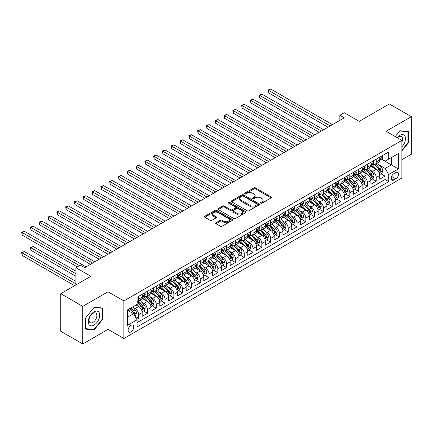 <?xml version="1.0" encoding="UTF-8"?>
<svg xmlns="http://www.w3.org/2000/svg" width="433" height="433" viewBox="0 0 433 433"><rect width="100%" height="100%" fill="white"/><g stroke="black" fill="none" stroke-linecap="round" stroke-linejoin="round"><path stroke-width="0.65" d="M260.801 203.207A0.855 0.493 0 0 0 262.008 203.207L271.182 197.908A1.223 0.704 0 0 0 271.54 197.41A1.223 0.704 0 0 0 271.182 196.912L255.638 187.938A1.223 0.704 0 0 0 253.911 187.938L244.737 193.237A0.855 0.493 0 0 0 244.488 193.583A0.855 0.493 0 0 0 244.737 193.935A0.855 0.493 0 0 0 245.944 193.935L247.135 193.248A3.908 2.257 0 0 1 252.661 193.248L253.954 193.995A3.908 2.257 0 0 1 255.102 195.592A3.908 2.257 0 0 1 253.954 197.188L252.769 197.87A0.855 0.493 0 0 0 252.52 198.222A0.855 0.493 0 0 0 252.769 198.568A0.855 0.493 0 0 0 253.976 198.568L255.167 197.886A3.908 2.257 0 0 1 260.693 197.886L261.987 198.633A3.908 2.257 0 0 1 263.134 200.23A3.908 2.257 0 0 1 261.987 201.821L260.801 202.509A0.855 0.493 0 0 0 260.547 202.855A0.855 0.493 0 0 0 260.801 203.207L260.801 202.509M130.918 331.905A3.984 2.3 120 0 0 133.521 328.393A3.984 2.3 120 0 0 132.909 325.205A3.984 2.3 120 0 0 130.918 325.4A3.984 2.3 120 0 0 128.32 328.912A3.984 2.3 120 0 0 128.926 332.1A3.984 2.3 120 0 0 130.918 331.905M216.002 222.741A1.223 0.704 0 0 0 215.645 223.239A1.223 0.704 0 0 0 216.002 223.737L220.365 226.253A1.223 0.704 0 0 0 222.091 226.253L232.283 220.37A1.223 0.704 0 0 0 232.64 219.872A1.223 0.704 0 0 0 232.283 219.374L216.738 210.4A1.223 0.704 0 0 0 215.012 210.4L204.82 216.284A1.223 0.704 0 0 0 204.463 216.781A1.223 0.704 0 0 0 204.82 217.279L210.086 220.321A1.223 0.704 0 0 0 211.813 220.321L216.175 217.804A1.223 0.704 0 0 0 216.532 217.301A1.223 0.704 0 0 0 216.175 216.803L213.561 215.298A3.269 1.884 0 0 1 212.608 213.962A3.269 1.884 0 0 1 214.622 212.219A3.269 1.884 0 0 1 218.183 212.63L228.418 218.535A3.269 1.884 0 0 1 229.371 219.872A3.269 1.884 0 0 1 227.357 221.615A3.269 1.884 0 0 1 223.796 221.203L222.091 220.218A1.223 0.704 0 0 0 220.365 220.218L216.002 222.741L216.002 223.737M401.894 159.712L411.35 154.251L411.35 116.666L389.354 103.963L359.222 121.364L344.267 112.726L339.867 115.27L344.267 117.808L84.733 267.648L80.332 265.11L75.932 267.648L75.932 284.919M82.752 306.38L82.752 343.97L108.044 329.361L108.044 291.777L82.752 306.38L60.755 293.682L90.887 276.286L75.932 267.648M108.044 291.777L123.881 300.919L401.894 140.411L401.894 178.001L123.881 338.509L123.881 300.919M411.35 116.666L386.057 131.269L401.894 140.411M247.221 210.747A1.223 0.704 0 0 0 248.948 210.747L259.14 204.863A1.223 0.704 0 0 0 259.497 204.365A1.223 0.704 0 0 0 259.14 203.867L243.595 194.893A1.223 0.704 0 0 0 241.868 194.893L231.677 200.777A1.223 0.704 0 0 0 231.319 201.275A1.223 0.704 0 0 0 231.677 201.773L247.221 210.747M229.041 203.391A0.855 0.493 0 0 1 229.907 203.51L245.695 212.625L235.52 218.503A1.223 0.704 0 0 1 233.793 218.503L218.248 209.523L218.248 208.527A1.223 0.704 0 0 0 217.891 209.025A1.223 0.704 0 0 0 218.248 209.523M218.248 208.527L222.611 206.011A1.223 0.704 0 0 1 224.337 206.011L230.637 209.653A1.223 0.704 0 0 0 232.369 209.653L235.26 207.981A1.223 0.704 0 0 0 235.617 207.483A1.223 0.704 0 0 0 235.26 206.985L228.694 203.196A0.855 0.493 0 0 1 228.445 202.844A0.855 0.493 0 0 1 228.976 202.39A0.855 0.493 0 0 1 229.907 202.498L245.711 211.618A1.223 0.704 0 0 1 246.068 212.116A1.223 0.704 0 0 1 245.711 212.619L245.711 211.618M82.752 343.97L60.755 331.267L60.755 293.682M136.833 319.397L138.663 318.342L135.009 316.236M132.931 307.262L135.145 308.54A4.979 2.874 60 0 1 138.663 314.634L142.181 312.604L142.181 316.312L147.458 313.265L143.458 310.954M141.732 302.185L143.94 303.457A4.979 2.874 60 0 1 147.458 309.552L150.976 307.522L150.976 311.23L156.259 308.182L152.254 305.871M150.527 297.103L152.735 298.38A4.979 2.874 60 0 1 156.259 304.475L159.777 302.445L159.777 306.153L165.054 303.105L161.049 300.794M159.328 292.026L161.536 293.298A4.979 2.874 60 0 1 165.054 299.398L168.572 297.363L168.572 301.07L173.855 298.023L169.85 295.712M168.123 286.944L170.331 288.221A4.979 2.874 60 0 1 173.855 294.316L177.373 292.286L177.373 295.993L182.65 292.946L178.645 290.635M176.924 281.867L179.132 283.144A4.979 2.874 60 0 1 182.65 289.239L186.168 287.203L186.168 290.911L191.446 287.864L187.446 285.553M185.719 276.784L187.927 278.062A4.979 2.874 60 0 1 191.446 284.156L194.969 282.127L194.969 285.834L200.246 282.787L196.241 280.476M194.52 271.707L196.728 272.985A4.979 2.874 60 0 1 200.246 279.079L203.764 277.044L203.764 280.752L209.042 277.705L205.042 275.393M203.315 266.631L205.523 267.903A4.979 2.874 60 0 1 209.042 273.997L212.565 271.967L212.565 275.675L217.842 272.628L213.837 270.316M212.116 261.548L214.324 262.826A4.979 2.874 60 0 1 217.842 268.92L221.36 266.885L221.36 270.598L226.638 267.545L222.638 265.234M220.911 256.471L223.119 257.743A4.979 2.874 60 0 1 226.638 263.838L230.161 261.808L230.161 265.516L235.438 262.468L231.433 260.157M229.712 251.389L231.92 252.666A4.979 2.874 60 0 1 235.438 258.761L238.956 256.731L238.956 260.439L244.234 257.391L240.234 255.08M238.507 246.312L240.716 247.584A4.979 2.874 60 0 1 244.234 253.678L247.752 251.649L247.752 255.356L253.034 252.309L249.029 249.998M247.303 241.23L249.516 242.507A4.979 2.874 60 0 1 253.034 248.602L256.553 246.572L256.553 250.279L261.83 247.232L257.83 244.921M256.103 236.153L258.312 237.425A4.979 2.874 60 0 1 261.83 243.525L265.348 241.49L265.348 245.197L270.63 242.15L266.625 239.839M264.899 231.07L267.107 232.348A4.979 2.874 60 0 1 270.63 238.442L274.149 236.413L274.149 240.12L279.426 237.073L275.426 234.762M273.699 225.994L275.908 227.271A4.979 2.874 60 0 1 279.426 233.365L282.944 231.33L282.944 235.038L288.226 231.991L284.221 229.679M282.495 220.911L284.703 222.189A4.979 2.874 60 0 1 288.226 228.283L291.745 226.253L291.745 229.961L297.022 226.914L293.017 224.603M291.295 215.834L293.504 217.112A4.979 2.874 60 0 1 297.022 223.206L300.54 221.171L300.54 224.879L305.822 221.831L301.817 219.52M300.091 210.757L302.299 212.029A4.979 2.874 60 0 1 305.822 218.124L309.341 216.094L309.341 219.802L314.618 216.754L310.613 214.443M308.891 205.675L311.1 206.952A4.979 2.874 60 0 1 314.618 213.047L318.136 211.012L318.136 214.725L323.413 211.672L319.413 209.361M317.687 200.598L319.895 201.87A4.979 2.874 60 0 1 323.413 207.964L326.937 205.935L326.937 209.642L332.214 206.595L328.209 204.284M326.487 195.516L328.696 196.793A4.979 2.874 60 0 1 332.214 202.888L335.732 200.858L335.732 204.565L341.009 201.518L337.009 199.207M335.283 190.439L337.491 191.711A4.979 2.874 60 0 1 341.009 197.811L344.533 195.776L344.533 199.483L349.81 196.436L345.805 194.125M344.083 185.356L346.292 186.634A4.979 2.874 60 0 1 349.81 192.728L353.328 190.699L353.328 194.406L358.605 191.359L354.605 189.048M352.879 180.28L355.087 181.551A4.979 2.874 60 0 1 358.605 187.651L362.129 185.616L362.129 189.324L367.406 186.277L363.401 183.965M361.674 175.197L363.888 176.475A4.979 2.874 60 0 1 367.406 182.569L370.924 180.539L370.924 184.247L376.201 181.2L376.201 177.492A4.979 2.874 -120 0 0 372.683 171.398L370.475 170.12M372.201 178.889L376.201 181.2M142.181 312.604A4.979 2.874 -120 0 0 138.663 306.504L136.022 304.984M150.976 307.522A4.979 2.874 -120 0 0 147.458 301.428L142.019 298.288M159.777 302.445A4.979 2.874 -120 0 0 156.259 296.345L150.814 293.206M168.572 297.363A4.979 2.874 -120 0 0 165.054 291.268L159.615 288.129M177.373 292.286A4.979 2.874 -120 0 0 173.855 286.191L168.41 283.047M186.168 287.203A4.979 2.874 -120 0 0 182.65 281.109L177.211 277.97M194.969 282.127A4.979 2.874 -120 0 0 191.446 276.032L186.006 272.887M203.764 277.044A4.979 2.874 -120 0 0 200.246 270.95L194.807 267.81M212.565 271.967A4.979 2.874 -120 0 0 209.042 265.873L203.602 262.728M221.36 266.885A4.979 2.874 -120 0 0 217.842 260.79L212.403 257.651M230.161 261.808A4.979 2.874 -120 0 0 226.638 255.714L221.198 252.569M238.956 256.731A4.979 2.874 -120 0 0 235.438 250.631L229.999 247.492M247.752 251.649A4.979 2.874 -120 0 0 244.234 245.554L238.794 242.415M256.553 246.572A4.979 2.874 -120 0 0 253.034 240.477L247.595 237.333M265.348 241.49A4.979 2.874 -120 0 0 261.83 235.395L256.39 232.256M274.149 236.413A4.979 2.874 -120 0 0 270.63 230.318L265.185 227.173M282.944 231.33A4.979 2.874 -120 0 0 279.426 225.236L273.986 222.097M291.745 226.253A4.979 2.874 -120 0 0 288.226 220.159L282.781 217.014M300.54 221.171A4.979 2.874 -120 0 0 297.022 215.077L291.582 211.937M309.341 216.094A4.979 2.874 -120 0 0 305.822 210L300.378 206.855M318.136 211.012A4.979 2.874 -120 0 0 314.618 204.917L309.178 201.778M326.937 205.935A4.979 2.874 -120 0 0 323.413 199.84L317.974 196.701M335.732 200.858A4.979 2.874 -120 0 0 332.214 194.758L326.774 191.619M344.533 195.776A4.979 2.874 -120 0 0 341.009 189.681L335.57 186.542M353.328 190.699A4.979 2.874 -120 0 0 349.81 184.604L344.37 181.459M362.129 185.616A4.979 2.874 -120 0 0 358.605 179.522L353.166 176.383M370.924 180.539A4.979 2.874 -120 0 0 367.406 174.445L361.966 171.3M395.822 172.561L393.884 173.682A3.859 2.225 120 0 0 391.367 177.081A3.859 2.225 120 0 0 391.957 180.171A3.859 2.225 120 0 0 393.884 179.982L395.822 178.861A3.859 2.225 120 0 0 398.344 175.462A3.859 2.225 120 0 0 397.748 172.372A3.859 2.225 120 0 0 395.822 172.561M127.399 317.275L133.559 313.719L137.077 319.814L137.077 326.926L388.693 181.654L388.693 174.542L385.175 168.448L379.27 165.038M137.077 319.814L127.399 325.4L127.399 309.963L137.077 304.372L137.077 297.26L388.693 151.994L388.693 159.1L398.371 153.515L398.371 168.957L388.693 174.542M143.891 296.118L143.94 296.145A4.979 2.874 60 0 0 146.43 296.389L149.948 294.359A4.979 2.874 -120 0 0 150.976 292.08L150.976 289.239M152.692 291.041L152.735 291.063A4.979 2.874 60 0 0 155.225 291.312L158.743 289.282A4.979 2.874 -120 0 0 159.777 287.003L159.777 284.156M161.487 285.959L161.536 285.986A4.979 2.874 60 0 0 164.026 286.235L167.544 284.2A4.979 2.874 -120 0 0 168.572 281.921L168.572 279.079M170.288 280.882L170.331 280.909A4.979 2.874 60 0 0 172.821 281.152L176.339 279.123A4.979 2.874 -120 0 0 177.373 276.844L177.373 273.997M179.083 275.799L179.132 275.826A4.979 2.874 60 0 0 181.622 276.075L185.14 274.04A4.979 2.874 -120 0 0 186.168 271.762L186.168 268.92M187.884 270.722L187.927 270.749A4.979 2.874 60 0 0 190.417 270.993L193.935 268.963A4.979 2.874 -120 0 0 194.969 266.685L194.969 263.838M196.679 265.64L196.728 265.667A4.979 2.874 60 0 0 199.218 265.916L202.736 263.881A4.979 2.874 -120 0 0 203.764 261.602L203.764 258.761M205.48 260.563L205.523 260.59A4.979 2.874 60 0 0 208.013 260.834L211.531 258.804A4.979 2.874 -120 0 0 212.565 256.525L212.565 253.678M214.275 255.481L214.324 255.508A4.979 2.874 60 0 0 216.809 255.757L220.332 253.722A4.979 2.874 -120 0 0 221.36 251.449L221.36 248.602M223.076 250.404L223.119 250.431A4.979 2.874 60 0 0 225.609 250.675L229.127 248.645A4.979 2.874 -120 0 0 230.161 246.366L230.161 243.525M231.871 245.322L231.92 245.349A4.979 2.874 60 0 0 234.405 245.598L237.928 243.568A4.979 2.874 -120 0 0 238.956 241.289L238.956 238.442M240.672 240.245L240.716 240.272A4.979 2.874 60 0 0 243.205 240.515L246.723 238.486A4.979 2.874 -120 0 0 247.752 236.207L247.752 233.365M249.468 235.168L249.516 235.189A4.979 2.874 60 0 0 252.001 235.438L255.519 233.409A4.979 2.874 -120 0 0 256.553 231.13L256.553 228.283M258.268 230.085L258.312 230.112A4.979 2.874 60 0 0 260.801 230.361L264.319 228.326A4.979 2.874 -120 0 0 265.348 226.048L265.348 223.206M267.064 225.008L267.107 225.036A4.979 2.874 60 0 0 269.597 225.279L273.115 223.249A4.979 2.874 -120 0 0 274.149 220.971L274.149 218.124M275.859 219.926L275.908 219.953A4.979 2.874 60 0 0 278.397 220.202L281.915 218.167A4.979 2.874 -120 0 0 282.944 215.888L282.944 213.047M284.66 214.849L284.703 214.876A4.979 2.874 60 0 0 287.193 215.12L290.711 213.09A4.979 2.874 -120 0 0 291.745 210.811L291.745 207.964M293.455 209.767L293.504 209.794A4.979 2.874 60 0 0 295.993 210.043L299.512 208.008A4.979 2.874 -120 0 0 300.54 205.729L300.54 202.888M302.256 204.69L302.299 204.717A4.979 2.874 60 0 0 304.789 204.961L308.307 202.931A4.979 2.874 -120 0 0 309.341 200.652L309.341 197.805M311.051 199.608L311.1 199.635A4.979 2.874 60 0 0 313.589 199.884L317.108 197.849A4.979 2.874 -120 0 0 318.136 195.575L318.136 192.728M319.852 194.531L319.895 194.558A4.979 2.874 60 0 0 322.385 194.801L325.903 192.772A4.979 2.874 -120 0 0 326.937 190.493L326.937 187.651M328.647 189.448L328.696 189.475A4.979 2.874 60 0 0 331.18 189.724L334.704 187.695A4.979 2.874 -120 0 0 335.732 185.416L335.732 182.569M337.448 184.371L337.491 184.398A4.979 2.874 60 0 0 339.981 184.642L343.499 182.612A4.979 2.874 -120 0 0 344.533 180.334L344.533 177.492M346.243 179.294L346.292 179.316A4.979 2.874 60 0 0 348.776 179.565L352.3 177.535A4.979 2.874 -120 0 0 353.328 175.257L353.328 172.41M355.044 174.212L355.087 174.239A4.979 2.874 60 0 0 357.577 174.488L361.095 172.453A4.979 2.874 -120 0 0 362.129 170.174L362.129 167.333M363.839 169.135L363.888 169.162A4.979 2.874 60 0 0 366.372 169.406L369.896 167.376A4.979 2.874 -120 0 0 370.924 165.097L370.924 162.251M137.077 322.661L385.002 179.522L385.002 176.117L379.719 179.165L379.719 175.457A4.979 2.874 -120 0 0 376.201 169.363L370.762 166.223M372.64 164.053L372.683 164.08A4.979 2.874 -120 0 0 375.173 164.329A4.979 2.874 -120 0 0 376.201 162.05L376.201 159.203M375.173 164.329L378.691 162.294A4.979 2.874 -120 0 0 379.719 160.015L379.719 157.174M138.663 296.345L138.663 299.192A4.979 2.874 60 0 1 137.629 301.471A4.979 2.874 60 0 1 137.077 301.671M137.629 301.471L141.147 299.441A4.979 2.874 -120 0 0 142.181 297.162L142.181 294.316M147.458 291.268L147.458 294.115A4.979 2.874 60 0 1 146.43 296.389M156.259 286.191L156.259 289.033A4.979 2.874 60 0 1 155.225 291.312M165.054 281.109L165.054 283.956A4.979 2.874 60 0 1 164.026 286.235M173.855 276.032L173.855 278.874A4.979 2.874 60 0 1 172.821 281.152M182.65 270.95L182.65 273.797A4.979 2.874 60 0 1 181.622 276.075M191.446 265.873L191.446 268.714A4.979 2.874 60 0 1 190.417 270.993M200.246 260.79L200.246 263.637A4.979 2.874 60 0 1 199.218 265.916M209.042 255.714L209.042 258.555A4.979 2.874 60 0 1 208.013 260.834M217.842 250.631L217.842 253.478A4.979 2.874 60 0 1 216.809 255.757M226.638 245.554L226.638 248.396A4.979 2.874 60 0 1 225.609 250.675M235.438 240.472L235.438 243.319A4.979 2.874 60 0 1 234.405 245.598M244.234 235.395L244.234 238.242A4.979 2.874 60 0 1 243.205 240.515M253.034 230.318L253.034 233.16A4.979 2.874 60 0 1 252.001 235.438M261.83 225.236L261.83 228.083A4.979 2.874 60 0 1 260.801 230.361M270.63 220.159L270.63 223A4.979 2.874 60 0 1 269.597 225.279M279.426 215.077L279.426 217.923A4.979 2.874 60 0 1 278.397 220.202M288.226 210L288.226 212.841A4.979 2.874 60 0 1 287.193 215.12M297.022 204.917L297.022 207.764A4.979 2.874 60 0 1 295.993 210.043M305.822 199.84L305.822 202.682A4.979 2.874 60 0 1 304.789 204.961M314.618 194.758L314.618 197.605A4.979 2.874 60 0 1 313.589 199.884M323.413 189.681L323.413 192.523A4.979 2.874 60 0 1 322.385 194.801M332.214 184.599L332.214 187.446A4.979 2.874 60 0 1 331.18 189.724M341.009 179.522L341.009 182.369A4.979 2.874 60 0 1 339.981 184.642M349.81 174.445L349.81 177.286A4.979 2.874 60 0 1 348.776 179.565M358.605 169.363L358.605 172.21A4.979 2.874 60 0 1 357.577 174.488M367.406 164.286L367.406 167.127A4.979 2.874 60 0 1 366.372 169.406M367.406 182.569L367.406 186.277M358.605 187.651L358.605 191.359M349.81 192.728L349.81 196.436M341.009 197.811L341.009 201.518M332.214 202.888L332.214 206.595M323.413 207.964L323.413 211.672M314.618 213.047L314.618 216.754M305.822 218.124L305.822 221.831M297.022 223.206L297.022 226.914M288.226 228.283L288.226 231.991M279.426 233.365L279.426 237.073M270.63 238.442L270.63 242.15M261.83 243.525L261.83 247.232M253.034 248.602L253.034 252.309M244.234 253.678L244.234 257.391M235.438 258.761L235.438 262.468M226.638 263.838L226.638 267.545M217.842 268.92L217.842 272.628M209.042 273.997L209.042 277.705M200.246 279.079L200.246 282.787M191.446 284.156L191.446 287.864M182.65 289.239L182.65 292.946M173.855 294.316L173.855 298.023M165.054 299.398L165.054 303.105M156.259 304.475L156.259 308.182M147.458 309.552L147.458 313.265M138.663 314.634L138.663 318.342M133.559 313.719L127.399 310.163M385.175 168.448L391.335 164.892L391.335 157.58L398.371 153.515M381.262 159.079L398.371 168.957M381.435 158.976L385.175 161.136L388.693 159.1M108.044 329.361L123.881 338.509M339.867 115.27L339.867 120.347M380.997 173.806L385.002 176.117M385.002 179.522L388.693 181.654M401.894 150.917L408.4 142.82L408.4 131.502L399.913 130.744L395.232 136.563M85.696 329.134L94.188 329.892L102.681 319.327L102.681 308.009L94.188 307.251L85.696 317.811L85.696 329.134M407.962 142.565L408.4 142.82M102.237 319.072L102.681 319.327M93.29 329.372L94.188 329.892M261.142 203.326L261.987 202.839A3.908 2.257 0 0 0 263.134 201.242L263.134 200.23M255.102 195.592L255.102 196.609A3.908 2.257 0 0 1 253.954 198.2L253.11 198.693M271.166 197.919L255.638 188.956A1.223 0.704 0 0 0 253.911 188.956L245.078 194.054M259.123 204.874L243.595 195.911A1.223 0.704 0 0 0 241.868 195.911L231.693 201.783L231.677 200.777M256.98 204.717A0.855 0.493 0 0 0 257.229 204.365A0.855 0.493 0 0 0 256.98 204.019L243.335 196.138A0.855 0.493 0 0 0 242.123 196.138L240.872 196.863A3.908 2.257 0 0 0 239.73 198.46A3.908 2.257 0 0 0 240.872 200.051L250.198 205.437A3.908 2.257 0 0 0 255.724 205.437L256.98 204.717L256.98 205.729A0.855 0.493 0 0 0 257.229 205.383L257.229 204.365M239.73 198.46L239.73 199.472A3.908 2.257 0 0 0 240.872 201.069L240.872 200.051M256.98 205.729L255.724 206.454A3.908 2.257 0 0 1 250.198 206.454L240.872 201.069M218.264 209.534L222.611 207.028L222.611 206.011M235.617 207.483L235.617 208.495A1.223 0.704 0 0 1 235.26 208.998L232.369 210.665A1.223 0.704 0 0 1 230.637 210.665L224.337 207.028A1.223 0.704 0 0 0 222.611 207.028M237.181 213.426A3.269 1.884 0 0 0 240.743 213.837A3.269 1.884 0 0 0 242.756 212.094A3.269 1.884 0 0 0 241.803 210.757L238.193 208.679A1.223 0.704 0 0 0 236.467 208.679L233.576 210.346A1.223 0.704 0 0 0 233.219 210.849A1.223 0.704 0 0 0 233.576 211.347L237.181 213.426L237.181 214.443A3.269 1.884 0 0 0 240.743 214.855A3.269 1.884 0 0 0 242.756 213.112L242.756 212.094M233.219 210.849L233.219 211.861A1.223 0.704 0 0 0 233.576 212.359L233.576 211.347M237.181 214.443L233.576 212.359M229.371 219.872L229.371 220.89A3.269 1.884 0 0 1 227.357 222.632A3.269 1.884 0 0 1 223.796 222.221L222.091 221.236A1.223 0.704 0 0 0 220.365 221.236L216.018 223.747M212.608 213.962L212.608 214.979A3.269 1.884 0 0 0 213.561 216.311L213.561 215.298M216.159 217.81L213.561 216.311M232.283 219.374L232.283 220.37L216.738 211.412A1.223 0.704 0 0 0 215.012 211.412L204.836 217.29M379.649 174.586L381.922 173.276L382.799 170.732A3.296 1.905 -120 0 0 381.516 167.641L377.495 162.987M376.694 169.687L372.099 164.367M374.08 168.134L371.411 165.049A7.902 4.563 -120 0 0 371.168 164.773M268.471 113.159L310.396 137.364L250.88 103L250.88 100.461L253.078 99.189L314.791 134.825M374.724 164.508L378.788 169.211A3.296 1.905 60 0 1 379.963 171.484C380.461 172.15 380.813 171.944 381.018 170.873A3.296 1.905 -120 0 0 379.844 168.605L375.828 163.95M374.962 164.432L379.33 169.487A1.678 0.969 60 0 1 379.757 170.142L381.018 170.873M379.963 171.484L380.206 171.874M382.052 155.826L382.799 157.119A3.296 1.905 60 0 1 382.117 158.581L380.445 159.544A3.296 1.905 -120 0 0 381.018 158.787L380.953 158.494M330.19 125.933L268.471 90.302L270.674 89.03L332.387 124.666M379.833 159.701L379.844 159.701A3.296 1.905 -120 0 0 380.445 159.544M380.596 158.543L381.018 158.787C380.813 158.289 380.461 158.494 379.963 159.398A3.296 1.905 60 0 1 379.719 159.864M327.992 127.205L268.471 92.841L268.471 90.302L267.989 90.021L270.674 89.03M268.471 92.841L267.989 90.021M401.894 146.83A8.086 4.671 120 0 0 405.348 137.45A8.086 4.671 120 0 0 399.735 135.356A8.086 4.671 120 0 0 397.088 137.634M401.894 142.121A5.537 3.199 120 0 0 401.461 136.563A5.537 3.199 120 0 0 398.696 136.839A5.537 3.199 120 0 0 397.413 137.824M395.248 136.574L399.735 130.993L407.962 131.729L407.962 142.695L401.894 150.246M407.415 131.41L407.962 131.729M98.962 318.91A8.086 4.671 120 0 0 96.873 311.1A8.086 4.671 120 0 0 89.057 318.028A8.086 4.671 120 0 0 91.152 325.838A8.086 4.671 120 0 0 98.962 318.91M96.359 318.168A5.537 3.199 120 0 0 95.742 313.07A5.537 3.199 120 0 0 89.582 317.562A5.537 3.199 120 0 0 90.205 322.661A5.537 3.199 120 0 0 96.359 318.168M85.788 328.701L85.788 317.735L94.01 307.5L102.237 308.236L102.237 319.202L94.01 329.437L85.696 328.652M101.695 307.923L102.237 308.236M370.848 179.668L373.122 178.353L374.004 175.814A3.296 1.905 -120 0 0 372.721 172.718L368.7 168.064M367.893 174.764L363.298 169.444M365.279 173.216L362.61 170.126A7.902 4.563 -120 0 0 362.367 169.855M259.676 118.241L301.595 142.441L242.079 108.082L242.079 105.538L244.277 104.272L305.996 139.902M365.928 169.584L369.993 174.293A3.296 1.905 60 0 1 371.168 176.567C371.66 177.227 372.012 177.027 372.223 175.955A3.296 1.905 -120 0 0 371.049 173.682L367.027 169.027M366.166 169.509L370.534 174.569A1.678 0.969 60 0 1 370.957 175.224L372.223 175.955M371.168 176.567L371.406 176.956M362.053 184.745L364.326 183.435L365.203 180.891A3.296 1.905 -120 0 0 363.92 177.795L359.899 173.146M359.098 179.841L354.503 174.526M356.483 178.293L353.815 175.208A7.902 4.563 -120 0 0 353.572 174.932M250.88 123.318L292.8 147.523L233.284 113.159L233.284 110.621L235.482 109.349L297.2 144.985M357.128 174.667L361.192 179.37A3.296 1.905 60 0 1 362.367 181.644C362.865 182.304 363.217 182.104 363.422 181.032A3.296 1.905 -120 0 0 362.248 178.764L358.232 174.109M357.366 174.586L361.734 179.646A1.678 0.969 60 0 1 362.161 180.301L363.422 181.032M362.367 181.644L362.61 182.033M353.252 189.827L355.525 188.512L356.408 185.974A3.296 1.905 -120 0 0 355.125 182.878L351.103 178.223M350.297 184.923L345.702 179.603M347.683 183.376L345.02 180.285A7.902 4.563 -120 0 0 344.771 180.014M242.079 128.401L283.999 152.6L224.483 118.241L224.483 115.698L226.681 114.431L288.4 150.062M348.332 179.744L352.397 184.453A3.296 1.905 60 0 1 353.572 186.72C354.07 187.386 354.421 187.18 354.627 186.114A3.296 1.905 -120 0 0 353.452 183.841L349.431 179.186M348.57 179.668L352.938 184.723A1.678 0.969 60 0 1 353.36 185.384L354.627 186.114M353.572 186.72L353.81 187.116M344.457 194.904L346.73 193.594L347.607 191.05A3.296 1.905 -120 0 0 346.324 187.954L342.308 183.3M341.502 190L336.906 184.685M338.887 188.452L336.219 185.367A7.902 4.563 -120 0 0 335.976 185.091M233.284 133.478L275.204 157.682L215.688 123.318L215.688 120.78L217.886 119.508L279.604 155.138M339.532 184.826L343.596 189.53A3.296 1.905 60 0 1 344.776 191.803C345.269 192.463 345.621 192.263 345.832 191.191A3.296 1.905 -120 0 0 344.652 188.923L340.636 184.269M339.77 184.745L344.138 189.806A1.678 0.969 60 0 1 344.565 190.46L345.832 191.191M344.776 191.803L345.014 192.192M373.257 160.908L374.004 162.202A3.296 1.905 60 0 1 373.322 163.658L371.649 164.627A3.296 1.905 -120 0 0 372.223 163.863L372.153 163.571M321.394 131.015L259.676 95.384L261.873 94.113L323.592 129.743M371.032 164.778L371.049 164.778A3.296 1.905 -120 0 0 371.649 164.627M371.795 163.62L372.223 163.863C372.017 163.371 371.666 163.571 371.168 164.475A3.296 1.905 60 0 1 370.924 164.946M319.191 132.281L259.676 97.923L259.676 95.384L259.194 95.103L261.873 94.113M259.676 97.923L259.194 95.103M364.456 165.985L365.203 167.279A3.296 1.905 60 0 1 364.521 168.74L362.849 169.704A3.296 1.905 -120 0 0 363.422 168.946L363.357 168.654M312.594 136.092L250.393 100.18L253.078 99.189M362.237 169.86L362.248 169.86A3.296 1.905 -120 0 0 362.849 169.704M363 168.697L363.422 168.946C363.217 168.448 362.865 168.654 362.367 169.552A3.296 1.905 60 0 1 362.129 170.023M250.88 103L250.393 100.18M355.661 171.062L356.408 172.361A3.296 1.905 60 0 1 355.726 173.817L354.053 174.786A3.296 1.905 -120 0 0 354.627 174.023L354.557 173.73M303.798 141.174L241.598 105.262L244.277 104.272M353.436 174.937L353.452 174.937A3.296 1.905 -120 0 0 354.053 174.786M354.199 173.779L354.627 174.023C354.421 173.53 354.07 173.73 353.572 174.634A3.296 1.905 60 0 1 353.328 175.105M242.079 108.082L241.598 105.262M346.86 176.144L347.607 177.438A3.296 1.905 60 0 1 346.925 178.899L345.253 179.863A3.296 1.905 -120 0 0 345.832 179.105L345.761 178.813M294.997 146.251L232.797 110.339L235.482 109.349M344.641 180.02L344.652 180.02A3.296 1.905 -120 0 0 345.253 179.863M345.404 178.856L345.832 179.105C345.621 178.607 345.269 178.813 344.776 179.711A3.296 1.905 60 0 1 344.533 180.182M233.284 113.159L232.797 110.339M335.656 199.986L337.929 198.671L338.812 196.133A3.296 1.905 -120 0 0 337.529 193.037L333.507 188.382M332.701 195.083L328.106 189.762M330.087 193.535L327.424 190.444A7.902 4.563 -120 0 0 327.175 190.168M224.483 138.555L266.403 162.759L206.887 128.395L206.887 125.857L209.09 124.59L270.804 160.221M330.736 189.903L334.801 194.612A3.296 1.905 60 0 1 335.976 196.88C336.473 197.545 336.825 197.34 337.031 196.273A3.296 1.905 -120 0 0 335.856 194L331.835 189.345M330.974 189.827L335.342 194.882A1.678 0.969 60 0 1 335.764 195.543L337.031 196.273M335.976 196.88L336.214 197.275M338.065 181.221L338.812 182.52A3.296 1.905 60 0 1 338.13 183.976L336.457 184.945A3.296 1.905 -120 0 0 337.031 184.182L336.961 183.89M286.202 151.334L224.002 115.422L226.681 114.431M335.84 185.097L335.856 185.097A3.296 1.905 -120 0 0 336.457 184.945M336.603 183.938L337.031 184.182C336.825 183.684 336.473 183.89 335.976 184.794A3.296 1.905 60 0 1 335.732 185.259M224.483 118.241L224.002 115.422M326.861 205.063L329.134 203.748L330.011 201.21A3.296 1.905 -120 0 0 328.728 198.114L324.712 193.459M323.906 200.16L319.31 194.845M321.291 198.612L318.623 195.527A7.902 4.563 -120 0 0 318.379 195.251M215.688 143.637L257.608 167.842L198.092 133.478L198.092 130.939L200.29 129.667L262.008 165.298M321.935 194.98L326 199.689A3.296 1.905 60 0 1 327.18 201.962C327.673 202.622 328.025 202.422 328.236 201.35A3.296 1.905 -120 0 0 327.056 199.083L323.04 194.428M322.174 194.904L326.547 199.965A1.678 0.969 60 0 1 326.969 200.62L328.236 201.35M327.18 201.962L327.418 202.352M329.264 186.304L330.011 187.597A3.296 1.905 60 0 1 329.329 189.059L327.662 190.022A3.296 1.905 -120 0 0 328.236 189.264L328.165 188.972M277.401 156.41L215.201 120.498L217.886 119.508M327.045 190.179L327.056 190.174A3.296 1.905 -120 0 0 327.662 190.022M327.808 189.015L328.236 189.264C328.025 188.766 327.673 188.967 327.18 189.871A3.296 1.905 60 0 1 326.937 190.341M215.688 123.318L215.201 120.498M318.066 210.14L320.339 208.83L321.216 206.292A3.296 1.905 -120 0 0 319.933 203.196L315.911 198.541M315.105 205.242L310.515 199.922M312.491 203.694L309.828 200.603A7.902 4.563 -120 0 0 309.579 200.327M206.887 148.714L248.807 172.919L189.291 138.555L189.291 136.016L191.494 134.75L253.208 170.38M313.14 200.062L317.205 204.771A3.296 1.905 60 0 1 318.379 207.039C318.877 207.705 319.229 207.499 319.435 206.433A3.296 1.905 -120 0 0 318.26 204.16L314.239 199.505M313.378 199.986L317.746 205.042A1.678 0.969 60 0 1 318.168 205.702L319.435 206.433M318.379 207.039L318.618 207.429M320.469 191.381L321.216 192.68A3.296 1.905 60 0 1 320.534 194.136L318.861 195.099A3.296 1.905 -120 0 0 319.435 194.341L319.365 194.049M268.606 161.487L206.406 125.581L209.09 124.59M318.25 195.256L318.26 195.256A3.296 1.905 -120 0 0 318.861 195.099M319.013 194.098L319.435 194.341C319.229 193.843 318.877 194.049 318.379 194.953A3.296 1.905 60 0 1 318.136 195.418M206.887 128.395L206.406 125.581M309.265 215.223L311.538 213.907L312.42 211.369A3.296 1.905 -120 0 0 311.132 208.273L307.116 203.618M306.31 210.319L301.714 204.998M303.695 208.771L301.027 205.686A7.902 4.563 -120 0 0 300.783 205.41M198.092 153.796L240.012 177.995L180.496 143.637L180.496 141.098L182.694 139.827L244.412 175.457M304.339 205.139L308.404 209.848A3.296 1.905 60 0 1 309.584 212.121C310.077 212.782 310.429 212.581 310.64 211.51A3.296 1.905 -120 0 0 309.465 209.236L305.444 204.587M304.578 205.063L308.951 210.124A1.678 0.969 60 0 1 309.373 210.779L310.64 211.51M309.584 212.121L309.822 212.511M311.668 196.463L312.42 197.757A3.296 1.905 60 0 1 311.733 199.218L310.066 200.181A3.296 1.905 -120 0 0 310.64 199.424L310.569 199.131M259.805 166.57L197.605 130.658L200.29 129.667M309.449 200.333L309.465 200.333A3.296 1.905 -120 0 0 310.066 200.181M310.212 199.175L310.64 199.424C310.429 198.926 310.077 199.126 309.584 200.03A3.296 1.905 60 0 1 309.341 200.501M198.092 133.478L197.605 130.658M300.47 220.3L302.743 218.99L303.62 216.451A3.296 1.905 -120 0 0 302.337 213.355L298.315 208.701M297.509 215.401L292.919 210.081M294.895 213.853L292.232 210.763A7.902 4.563 -120 0 0 291.983 210.487M189.291 158.873L231.217 183.078L171.695 148.714L171.695 146.175L173.898 144.903L235.612 180.539M295.544 210.221L299.609 214.93A3.296 1.905 60 0 1 300.783 217.198C301.281 217.864 301.633 217.658 301.839 216.592A3.296 1.905 -120 0 0 300.664 214.319L296.643 209.664M295.782 210.146L300.15 215.201A1.678 0.969 60 0 1 300.572 215.861L301.839 216.592M300.783 217.198L301.022 217.588M302.873 201.54L303.62 202.833A3.296 1.905 60 0 1 302.938 204.295L301.265 205.258A3.296 1.905 -120 0 0 301.839 204.5L301.769 204.208M251.01 171.647L188.81 135.74L191.494 134.75M300.654 205.415L300.664 205.415A3.296 1.905 -120 0 0 301.265 205.258M301.417 204.257L301.839 204.5C301.633 204.003 301.281 204.208 300.783 205.112A3.296 1.905 60 0 1 300.54 205.578M189.291 138.555L188.81 135.74M291.669 225.382L293.942 224.067L294.824 221.528A3.296 1.905 -120 0 0 293.536 218.432L289.52 213.778M288.714 220.478L284.118 215.158M286.099 218.93L283.431 215.845A7.902 4.563 -120 0 0 283.187 215.569M180.496 163.955L222.416 188.155L162.9 153.796L162.9 151.258L165.097 149.986L226.816 185.616M286.743 215.298L290.814 220.007A3.296 1.905 60 0 1 291.988 222.281C292.481 222.941 292.832 222.741 293.044 221.669A3.296 1.905 -120 0 0 291.869 219.396L287.848 214.746M286.987 215.223L291.355 220.283A1.678 0.969 60 0 1 291.777 220.938L293.044 221.669M291.988 222.281L292.226 222.67M294.077 206.622L294.824 207.916A3.296 1.905 60 0 1 294.142 209.372L292.47 210.341A3.296 1.905 -120 0 0 293.044 209.577L292.973 209.285M242.209 176.729L180.009 140.817L182.694 139.827M291.853 210.492L291.869 210.492A3.296 1.905 -120 0 0 292.47 210.341M292.616 209.334L293.044 209.577C292.832 209.085 292.481 209.285 291.988 210.189A3.296 1.905 60 0 1 291.745 210.66M180.496 143.637L180.009 140.817M282.873 230.459L285.147 229.149L286.024 226.605A3.296 1.905 -120 0 0 284.741 223.515L280.719 218.86M279.913 225.561L275.323 220.24M277.299 224.007L274.636 220.922A7.902 4.563 -120 0 0 274.392 220.646M171.695 169.032L213.621 193.237L154.099 158.873L154.099 156.335L156.302 155.063L218.016 190.699M277.948 220.381L282.013 225.084A3.296 1.905 60 0 1 283.187 227.357C283.685 228.023 284.037 227.818 284.243 226.746A3.296 1.905 -120 0 0 283.068 224.478L279.047 219.823M278.186 220.305L282.554 225.36A1.678 0.969 60 0 1 282.976 226.015L284.243 226.746M283.187 227.357L283.431 227.747M285.277 211.699L286.024 212.993A3.296 1.905 60 0 1 285.342 214.454L283.669 215.417A3.296 1.905 -120 0 0 284.243 214.66L284.172 214.367M233.414 181.806L171.214 145.894L173.898 144.903M283.058 215.574L283.068 215.574A3.296 1.905 -120 0 0 283.669 215.417M283.821 214.416L284.243 214.66C284.037 214.162 283.685 214.367 283.187 215.271A3.296 1.905 60 0 1 282.944 215.737M171.695 148.714L171.214 145.894M274.073 235.541L276.346 234.226L277.228 231.687A3.296 1.905 -120 0 0 275.94 228.592L271.924 223.937M271.118 230.637L266.522 225.317M268.503 229.089L265.835 225.999A7.902 4.563 -120 0 0 265.591 225.728M162.9 174.115L204.82 198.314L145.304 163.955L145.304 161.412L147.501 160.145L209.22 195.776M269.147 225.458L273.218 230.167A3.296 1.905 60 0 1 274.392 232.44C274.885 233.1 275.236 232.894 275.448 231.828A3.296 1.905 -120 0 0 274.273 229.555L270.252 224.9M269.391 225.382L273.759 230.437A1.678 0.969 60 0 1 274.181 231.098L275.448 231.828M274.392 232.44L274.63 232.83M276.481 216.781L277.228 218.075A3.296 1.905 60 0 1 276.546 219.531L274.874 220.5A3.296 1.905 -120 0 0 275.448 219.737L275.377 219.444M224.613 186.888L162.413 150.976L165.097 149.986M274.257 220.651L274.273 220.651A3.296 1.905 -120 0 0 274.874 220.5M275.02 219.493L275.448 219.737C275.242 219.244 274.89 219.444 274.392 220.348A3.296 1.905 60 0 1 274.149 220.819M162.9 153.796L162.413 150.976M265.277 240.618L267.551 239.308L268.428 236.764A3.296 1.905 -120 0 0 267.145 233.668L263.123 229.019M262.322 235.714L257.727 230.399M259.708 234.166L257.04 231.081A7.902 4.563 -120 0 0 256.796 230.805M154.099 179.192L196.025 203.396L136.503 169.032L136.503 166.494L138.706 165.222L200.419 200.858M260.352 230.54L264.417 235.243A3.296 1.905 60 0 1 265.591 237.517C266.089 238.177 266.441 237.977 266.647 236.905A3.296 1.905 -120 0 0 265.472 234.637L261.456 229.983M260.59 230.459L264.958 235.52A1.678 0.969 60 0 1 265.38 236.174L266.647 236.905M265.591 237.517L265.835 237.906M267.681 221.858L268.428 223.152A3.296 1.905 60 0 1 267.746 224.613L266.073 225.577A3.296 1.905 -120 0 0 266.647 224.819L266.582 224.527M215.818 191.965L153.618 156.053L156.302 155.063M265.461 225.734L265.472 225.734A3.296 1.905 -120 0 0 266.073 225.577M266.225 224.57L266.647 224.819C266.441 224.321 266.089 224.527 265.591 225.425A3.296 1.905 60 0 1 265.348 225.896M154.099 158.873L153.618 156.053M256.477 245.7L258.75 244.385L259.632 241.847A3.296 1.905 -120 0 0 258.349 238.751L254.328 234.096M253.522 240.797L248.926 235.476M250.907 239.249L248.239 236.158A7.902 4.563 -120 0 0 247.995 235.888M145.304 184.274L187.224 208.473L127.708 174.115L127.708 171.571L129.905 170.304L191.624 205.935M251.551 235.617L255.622 240.326A3.296 1.905 60 0 1 256.796 242.594C257.289 243.259 257.64 243.054 257.851 241.987A3.296 1.905 -120 0 0 256.677 239.714L252.656 235.059M251.795 235.541L256.163 240.596A1.678 0.969 60 0 1 256.585 241.257L257.851 241.987M256.796 242.594L257.034 242.989M258.885 226.935L259.632 228.234A3.296 1.905 60 0 1 258.95 229.69L257.278 230.659A3.296 1.905 -120 0 0 257.851 229.896L257.781 229.604M207.023 197.047L144.822 161.136L147.501 160.145M256.661 230.811L256.677 230.811A3.296 1.905 -120 0 0 257.278 230.659M257.424 229.652L257.851 229.896C257.646 229.403 257.294 229.604 256.796 230.508A3.296 1.905 60 0 1 256.553 230.978M145.304 163.955L144.822 161.136M247.681 250.777L249.955 249.468L250.831 246.924A3.296 1.905 -120 0 0 249.549 243.828L245.527 239.173M244.726 245.874L240.131 240.559M242.112 244.326L239.444 241.241A7.902 4.563 -120 0 0 239.2 240.964M136.503 189.351L178.428 213.556L118.913 179.192L118.913 176.653L121.11 175.381L182.829 211.012M242.756 240.699L246.821 245.403A3.296 1.905 60 0 1 247.995 247.676C248.493 248.336 248.845 248.136 249.051 247.064A3.296 1.905 -120 0 0 247.876 244.797L243.86 240.142M242.994 240.618L247.362 245.679A1.678 0.969 60 0 1 247.79 246.334L249.051 247.064M247.995 247.676L248.239 248.066M250.085 232.018L250.831 233.311A3.296 1.905 60 0 1 250.15 234.773L248.477 235.736A3.296 1.905 -120 0 0 249.051 234.978L248.986 234.686M198.222 202.124L136.022 166.212L138.706 165.222M247.865 235.893L247.876 235.893A3.296 1.905 -120 0 0 248.477 235.736M248.629 234.729L249.051 234.978C248.845 234.48 248.493 234.686 247.995 235.584A3.296 1.905 60 0 1 247.752 236.055M136.503 169.032L136.022 166.212M238.881 255.86L241.154 254.544L242.036 252.006A3.296 1.905 -120 0 0 240.753 248.91L236.732 244.255M235.925 250.956L231.33 245.635M233.311 249.408L230.643 246.317A7.902 4.563 -120 0 0 230.399 246.041M127.708 194.428L169.628 218.633L110.112 184.269L110.112 181.73L112.309 180.464L174.028 216.094M233.961 245.776L238.026 250.485A3.296 1.905 60 0 1 239.2 252.753C239.693 253.419 240.044 253.213 240.255 252.147A3.296 1.905 -120 0 0 239.081 249.873L235.059 245.219M234.199 245.7L238.567 250.756A1.678 0.969 60 0 1 238.989 251.416L240.255 252.147M239.2 252.753L239.438 253.148M241.289 237.095L242.036 238.394A3.296 1.905 60 0 1 241.354 239.85L239.682 240.813A3.296 1.905 -120 0 0 240.255 240.055L240.185 239.763M189.427 207.207L127.226 171.295L129.905 170.304M239.065 240.97L239.081 240.97A3.296 1.905 -120 0 0 239.682 240.813M239.828 239.812L240.255 240.055C240.05 239.557 239.698 239.763 239.2 240.667A3.296 1.905 60 0 1 238.956 241.132M127.708 174.115L127.226 171.295M230.085 260.937L232.359 259.621L233.235 257.083A3.296 1.905 -120 0 0 231.953 253.987L227.931 249.332M227.13 256.033L222.535 250.718M224.516 254.485L221.848 251.4A7.902 4.563 -120 0 0 221.604 251.124M118.913 199.51L160.832 223.715L101.317 189.351L101.317 186.812L103.514 185.541L165.233 221.171M225.16 250.853L229.225 255.562A3.296 1.905 60 0 1 230.399 257.835C230.897 258.496 231.249 258.295 231.46 257.224A3.296 1.905 -120 0 0 230.28 254.956L226.264 250.301M225.398 250.777L229.766 255.838A1.678 0.969 60 0 1 230.194 256.493L231.46 257.224M230.399 257.835L230.643 258.225M232.489 242.177L233.235 243.47A3.296 1.905 60 0 1 232.553 244.932L230.881 245.895A3.296 1.905 -120 0 0 231.46 245.138L231.39 244.845M180.626 212.284L118.426 176.372L121.11 175.381M230.269 246.047L230.28 246.047A3.296 1.905 -120 0 0 230.881 245.895M231.033 244.889L231.46 245.138C231.249 244.64 230.897 244.84 230.399 245.744A3.296 1.905 60 0 1 230.161 246.215M118.913 179.192L118.426 176.372M221.285 266.014L223.558 264.704L224.44 262.165A3.296 1.905 -120 0 0 223.157 259.069L219.136 254.415M218.329 261.115L213.734 255.795M215.715 259.567L213.052 256.477A7.902 4.563 -120 0 0 212.803 256.201M110.112 204.587L152.032 228.792L92.516 194.428L92.516 191.889L94.713 190.623L156.432 226.253M216.365 255.935L220.429 260.644A3.296 1.905 60 0 1 221.604 262.912C222.102 263.578 222.454 263.372 222.659 262.306A3.296 1.905 -120 0 0 221.485 260.033L217.463 255.378M216.603 255.86L220.971 260.915A1.678 0.969 60 0 1 221.393 261.575L222.659 262.306M221.604 262.912L221.842 263.302M223.693 247.254L224.44 248.553A3.296 1.905 60 0 1 223.758 250.009L222.086 250.972A3.296 1.905 -120 0 0 222.659 250.214L222.589 249.922M171.831 217.361L109.63 181.454L112.309 180.464M221.469 251.129L221.485 251.129A3.296 1.905 -120 0 0 222.086 250.972M222.232 249.971L222.659 250.214C222.454 249.717 222.102 249.922 221.604 250.826A3.296 1.905 60 0 1 221.36 251.292M110.112 184.269L109.63 181.454M212.489 271.096L214.763 269.781L215.639 267.242A3.296 1.905 -120 0 0 214.357 264.146L210.341 259.491M209.534 266.192L204.939 260.872M206.92 264.644L204.252 261.559A7.902 4.563 -120 0 0 204.008 261.283M101.317 209.669L143.236 233.869L83.721 199.51L83.721 196.972L85.918 195.7L147.637 231.33M207.564 261.012L211.629 265.721A3.296 1.905 60 0 1 212.809 267.995C213.301 268.655 213.653 268.455 213.864 267.383A3.296 1.905 -120 0 0 212.684 265.11L208.668 260.46M207.802 260.937L212.17 265.997A1.678 0.969 60 0 1 212.598 266.652L213.864 267.383M212.809 267.995L213.047 268.384M214.892 252.336L215.639 253.63A3.296 1.905 60 0 1 214.957 255.091L213.29 256.055A3.296 1.905 -120 0 0 213.864 255.297L213.794 255.005M163.03 222.443L100.829 186.531L103.514 185.541M212.673 256.206L212.684 256.206A3.296 1.905 -120 0 0 213.29 256.055M213.437 255.048L213.864 255.297C213.653 254.799 213.301 254.999 212.809 255.903A3.296 1.905 60 0 1 212.565 256.374M101.317 189.351L100.829 186.531M203.689 276.173L205.967 274.863L206.844 272.325A3.296 1.905 -120 0 0 205.561 269.229L201.54 264.574M200.733 271.274L196.138 265.954M198.119 269.727L195.456 266.636A7.902 4.563 -120 0 0 195.207 266.36M92.516 214.746L134.436 238.951L74.92 204.587L74.92 202.049L77.123 200.777L138.836 236.413M198.769 266.095L202.833 270.804A3.296 1.905 60 0 1 204.008 273.071C204.506 273.737 204.858 273.532 205.063 272.465A3.296 1.905 -120 0 0 203.889 270.192L199.867 265.537M199.007 266.019L203.375 271.074A1.678 0.969 60 0 1 203.797 271.735L205.063 272.465M204.008 273.071L204.246 273.461M206.097 257.413L206.844 258.707A3.296 1.905 60 0 1 206.162 260.168L204.49 261.131A3.296 1.905 -120 0 0 205.063 260.374L204.993 260.081M154.235 227.52L92.034 191.613L94.713 190.623M203.873 261.288L203.889 261.288A3.296 1.905 -120 0 0 204.49 261.131M204.636 260.13L205.063 260.374C204.858 259.876 204.506 260.081 204.008 260.985A3.296 1.905 60 0 1 203.764 261.451M92.516 194.428L92.034 191.613M194.893 281.255L197.167 279.94L198.049 277.401A3.296 1.905 -120 0 0 196.761 274.305L192.745 269.651M191.938 276.351L187.343 271.031M189.324 274.803L186.655 271.718A7.902 4.563 -120 0 0 186.412 271.442M83.721 219.829L125.64 244.028L66.125 209.669L66.125 207.131L68.322 205.859L130.041 241.49M189.968 271.172L194.033 275.881A3.296 1.905 60 0 1 195.213 278.154C195.705 278.814 196.057 278.614 196.268 277.542A3.296 1.905 -120 0 0 195.088 275.269L191.072 270.62M190.206 271.096L194.579 276.157A1.678 0.969 60 0 1 195.002 276.811L196.268 277.542M195.213 278.154L195.451 278.543M197.296 262.495L198.049 263.789A3.296 1.905 60 0 1 197.361 265.245L195.694 266.214A3.296 1.905 -120 0 0 196.268 265.451L196.198 265.158M145.434 232.602L83.233 196.69L85.918 195.7M195.077 266.365L195.088 266.365A3.296 1.905 -120 0 0 195.694 266.214M195.84 265.207L196.268 265.451C196.057 264.958 195.705 265.158 195.213 266.062A3.296 1.905 60 0 1 194.969 266.533M83.721 199.51L83.233 196.69M186.098 286.332L188.371 285.022L189.248 282.478A3.296 1.905 -120 0 0 187.965 279.388L183.944 274.733M183.137 281.434L178.548 276.113M180.523 279.88L177.86 276.795A7.902 4.563 -120 0 0 177.611 276.519M74.92 224.906L116.84 249.11M181.173 276.254L185.237 280.957A3.296 1.905 60 0 1 186.412 283.231C186.91 283.896 187.262 283.691 187.467 282.619A3.296 1.905 -120 0 0 186.293 280.351L182.271 275.697M181.411 276.178L185.779 281.233A1.678 0.969 60 0 1 186.201 281.888L187.467 282.619M186.412 283.231L186.65 283.62M188.501 267.572L189.248 268.866A3.296 1.905 60 0 1 188.566 270.327L186.894 271.291A3.296 1.905 -120 0 0 187.467 270.533L187.397 270.241M136.639 237.679L74.438 201.767L77.123 200.777M186.282 271.448L186.293 271.448A3.296 1.905 -120 0 0 186.894 271.291M187.045 270.284L187.467 270.533C187.262 270.035 186.91 270.241 186.412 271.145A3.296 1.905 60 0 1 186.168 271.61M74.92 204.587L74.438 201.767M177.297 291.414L179.571 290.099L180.453 287.561A3.296 1.905 -120 0 0 179.165 284.465L175.149 279.81M174.342 286.511L169.747 281.19M171.728 284.963L169.059 281.872A7.902 4.563 -120 0 0 168.816 281.602M66.125 229.988L108.044 254.187L48.528 219.829L48.528 217.285L50.726 216.018L112.445 251.649M172.372 281.331L176.437 286.04A3.296 1.905 60 0 1 177.617 288.313C178.109 288.973 178.461 288.768 178.672 287.701A3.296 1.905 -120 0 0 177.498 285.428L173.476 280.773M172.61 281.255L176.983 286.31A1.678 0.969 60 0 1 177.406 286.971L178.672 287.701M177.617 288.313L177.855 288.703M179.7 272.655L180.453 273.948A3.296 1.905 60 0 1 179.765 275.404L178.098 276.373A3.296 1.905 -120 0 0 178.672 275.61L178.602 275.318M127.838 242.761L65.637 206.85L68.322 205.859M177.481 276.525L177.498 276.525A3.296 1.905 -120 0 0 178.098 276.373M178.244 275.366L178.672 275.61C178.461 275.117 178.109 275.318 177.617 276.222A3.296 1.905 60 0 1 177.373 276.692M66.125 209.669L65.637 206.85M168.502 296.491L170.775 295.182L171.652 292.638A3.296 1.905 -120 0 0 170.369 289.542L166.348 284.892M165.541 291.588L160.952 286.273M162.927 290.04L160.264 286.955A7.902 4.563 -120 0 0 160.015 286.678M57.324 235.065L99.249 259.27L39.728 224.906L39.728 222.367L41.931 221.095L103.644 256.731M163.577 286.413L167.641 291.117A3.296 1.905 60 0 1 168.816 293.39C169.314 294.05 169.666 293.85 169.871 292.778A3.296 1.905 -120 0 0 168.697 290.511L164.675 285.856M163.815 286.332L168.183 291.393A1.678 0.969 60 0 1 168.605 292.048L169.871 292.778M168.816 293.39L169.059 293.78M170.905 277.732L171.652 279.025A3.296 1.905 60 0 1 170.97 280.487L169.298 281.45A3.296 1.905 -120 0 0 169.871 280.692L169.801 280.4M119.043 247.838L57.324 212.208L59.527 210.936L121.24 246.572M168.686 281.607L168.697 281.607A3.296 1.905 -120 0 0 169.298 281.45M169.449 280.443L169.871 280.692C169.666 280.194 169.314 280.4 168.816 281.298A3.296 1.905 60 0 1 168.572 281.769M116.845 249.11L57.324 214.746L57.324 212.208L56.842 211.926L59.527 210.936M57.324 214.746L56.842 211.926M159.701 301.574L161.974 300.258L162.857 297.72A3.296 1.905 -120 0 0 161.569 294.624L157.552 289.969M156.746 296.67L152.151 291.349M154.132 295.122L151.463 292.031A7.902 4.563 -120 0 0 151.22 291.761M48.528 240.147L90.448 264.346L30.932 229.988L30.932 227.444L33.13 226.178L94.849 261.808M154.776 291.49L158.846 296.199A3.296 1.905 60 0 1 160.021 298.467C160.513 299.133 160.865 298.927 161.076 297.861A3.296 1.905 -120 0 0 159.901 295.587L155.88 290.933M155.019 291.414L159.387 296.47A1.678 0.969 60 0 1 159.809 297.13L161.076 297.861M160.021 298.467L160.259 298.862M150.906 306.651L153.179 305.341L154.056 302.797A3.296 1.905 -120 0 0 152.773 299.701L148.752 295.046M147.945 301.747L143.355 296.432M145.331 300.199L142.668 297.114A7.902 4.563 -120 0 0 142.425 296.838M39.728 245.224L77.253 266.885L22.132 235.065L22.132 232.526L24.335 231.254L86.048 266.885M145.981 296.573L150.045 301.276A3.296 1.905 60 0 1 151.22 303.549C151.718 304.21 152.07 304.009 152.275 302.938A3.296 1.905 -120 0 0 151.101 300.67L147.079 296.015M146.219 296.491L150.587 301.552A1.678 0.969 60 0 1 151.009 302.207L152.275 302.938M151.22 303.549L151.463 303.939M142.105 311.733L144.378 310.418L145.261 307.879A3.296 1.905 -120 0 0 143.978 304.783L139.956 300.129M139.15 306.829L137.044 304.394M136.536 305.281L136.195 304.886M75.932 271.204L33.13 246.496L30.932 247.763L30.932 250.301L75.932 276.286M137.18 301.649L141.25 306.358A3.296 1.905 60 0 1 142.425 308.626C142.917 309.292 143.269 309.086 143.48 308.02A3.296 1.905 -120 0 0 142.305 305.747L138.284 301.092M137.423 301.574L141.791 306.629A1.678 0.969 60 0 1 142.213 307.289L143.48 308.02M142.425 308.626L142.663 309.021M30.932 250.301L30.445 247.487L75.932 273.743M30.445 247.487L33.13 246.496M162.11 282.809L162.857 284.108A3.296 1.905 60 0 1 162.175 285.564L160.502 286.532A3.296 1.905 -120 0 0 161.076 285.769L161.006 285.477M110.242 252.921L48.041 217.009L50.726 216.018M159.885 286.684L159.901 286.684A3.296 1.905 -120 0 0 160.502 286.532M160.648 285.526L161.076 285.769C160.865 285.277 160.513 285.477 160.021 286.381A3.296 1.905 60 0 1 159.777 286.852M48.528 219.829L48.041 217.009M153.309 287.891L154.056 289.184A3.296 1.905 60 0 1 153.374 290.646L151.702 291.609A3.296 1.905 -120 0 0 152.275 290.852L152.205 290.559M101.446 257.998L39.246 222.086L41.931 221.095M151.09 291.766L151.101 291.766A3.296 1.905 -120 0 0 151.702 291.609M151.853 290.603L152.275 290.852C152.07 290.354 151.718 290.554 151.22 291.458A3.296 1.905 60 0 1 150.976 291.929M39.728 224.906L39.246 222.086M144.514 292.968L145.261 294.267A3.296 1.905 60 0 1 144.579 295.723L142.906 296.686A3.296 1.905 -120 0 0 143.48 295.928L143.41 295.636M92.646 263.08L30.445 227.168L33.13 226.178M142.289 296.843L142.305 296.843A3.296 1.905 -120 0 0 142.906 296.686M143.052 295.685L143.48 295.928C143.274 295.43 142.922 295.636 142.425 296.54A3.296 1.905 60 0 1 142.181 297.006M30.932 229.988L30.445 227.168M134.836 315.928L135.583 315.495L136.46 312.956A3.296 1.905 -120 0 0 135.177 309.86L132.644 306.932M130.284 311.83L128.249 309.471M127.74 310.358L127.399 309.968M75.932 281.363L24.335 251.573L22.132 252.845L22.132 255.383L74.611 285.683M129.922 308.507L132.449 311.435A3.296 1.905 60 0 1 133.624 313.709C134.122 314.369 134.474 314.169 134.679 313.097A3.296 1.905 -120 0 0 133.505 310.829L130.977 307.895M130.122 308.388L132.991 311.711A1.678 0.969 60 0 1 133.413 312.366L134.679 313.097M133.624 313.709L133.867 314.098M22.132 255.383L21.65 252.563L75.932 283.902M21.65 252.563L24.335 251.573M79.45 265.618L21.65 232.245L24.335 231.254M22.132 235.065L21.65 232.245M135.145 308.54L138.663 306.504M143.94 303.457L147.458 301.428M152.735 298.38L156.259 296.345M161.536 293.298L165.054 291.268M170.331 288.221L173.855 286.191M179.132 283.144L182.65 281.109M187.927 278.062L191.446 276.032M196.728 272.985L200.246 270.95M205.523 267.903L209.042 265.873M214.324 262.826L217.842 260.79M223.119 257.743L226.638 255.714M231.92 252.666L235.438 250.631M240.716 247.584L244.234 245.554M249.516 242.507L253.034 240.477M258.312 237.425L261.83 235.395M267.107 232.348L270.63 230.318M275.908 227.271L279.426 225.236M284.703 222.189L288.226 220.159M293.504 217.112L297.022 215.077M302.299 212.029L305.822 210M311.1 206.952L314.618 204.917M319.895 201.87L323.413 199.84M328.696 196.793L332.214 194.758M337.491 191.711L341.009 189.681M346.292 186.634L349.81 184.604M355.087 181.551L358.605 179.522M363.888 176.475L367.406 174.445M372.683 171.398L376.201 169.363M376.201 162.05L379.719 160.015M138.663 299.192L142.181 297.162M147.458 294.115L150.976 292.08M156.259 289.033L159.777 287.003M165.054 283.956L168.572 281.921M173.855 278.874L177.373 276.844M182.65 273.797L186.168 271.762M191.446 268.714L194.969 266.685M200.246 263.637L203.764 261.602M209.042 258.555L212.565 256.525M217.842 253.478L221.36 251.449M226.638 248.396L230.161 246.366M235.438 243.319L238.956 241.289M244.234 238.242L247.752 236.207M253.034 233.16L256.553 231.13M261.83 228.083L265.348 226.048M270.63 223L274.149 220.971M279.426 217.923L282.944 215.888M288.226 212.841L291.745 210.811M297.022 207.764L300.54 205.729M305.822 202.682L309.341 200.652M314.618 197.605L318.136 195.575M323.413 192.523L326.937 190.493M332.214 187.446L335.732 185.416M341.009 182.369L344.533 180.334M349.81 177.286L353.328 175.257M358.605 172.21L362.129 170.174M367.406 167.127L370.924 165.097M376.201 177.492L379.719 175.457M391.605 176.426L395.822 178.861M391.161 178.407L393.884 179.982M261.987 202.839L261.987 201.821M252.769 198.568L252.769 197.87M253.954 198.2L253.954 197.188M244.737 193.935L244.737 193.237M253.911 188.956L253.911 187.938M255.638 188.956L255.638 187.938M271.182 197.908L271.182 196.912M241.868 195.911L241.868 194.893M243.595 195.911L243.595 194.893M259.14 204.863L259.14 203.867M250.198 206.454L250.198 205.437M255.724 206.454L255.724 205.437M224.337 207.028L224.337 206.011M230.637 210.665L230.637 209.653M232.369 210.665L232.369 209.653M235.26 208.998L235.26 207.981M229.907 203.51L229.907 202.498M220.365 221.236L220.365 220.218M222.091 221.236L222.091 220.218M223.796 222.221L223.796 221.203M216.175 217.804L216.175 216.803M204.82 217.279L204.82 216.284M215.012 211.412L215.012 210.4M216.738 211.412L216.738 210.4M379.146 172.897L382.777 170.797M379.844 168.605L381.516 167.641M377.219 170.12L378.788 169.211M382.777 157.082L379.719 158.851M370.345 177.974L373.982 175.879M371.049 173.682L372.721 172.718M368.418 175.203L369.993 174.293M361.55 183.056L365.181 180.956M362.248 178.764L363.92 177.795M359.623 180.28L361.192 179.37M352.749 188.133L356.386 186.038M353.452 183.841L355.125 182.878M350.822 185.362L352.397 184.453M343.954 193.215L347.585 191.115M344.652 188.923L346.324 187.954M342.027 190.439L343.596 189.53M373.982 162.164L370.924 163.928M365.181 167.241L362.129 169.005M356.386 172.323L353.328 174.088M347.585 177.4L344.533 179.165M335.158 198.292L338.79 196.198M335.856 194L337.529 193.037M333.226 195.516L334.801 194.612M338.79 182.482L335.732 184.247M326.358 203.375L329.995 201.275M327.056 199.083L328.728 198.114M324.431 200.598L326 199.689M329.995 187.559L326.937 189.324M317.562 208.452L321.194 206.352M318.26 204.16L319.933 203.196M315.63 205.675L317.205 204.771M321.194 192.642L318.136 194.406M308.761 213.534L312.399 211.434M309.465 209.236L311.132 208.273M306.835 210.757L308.404 209.848M312.399 197.719L309.341 199.483M299.966 218.611L303.598 216.511M300.664 214.319L302.337 213.355M298.034 215.834L299.609 214.93M303.598 202.796L300.54 204.565M291.165 223.688L294.803 221.593M291.869 219.396L293.536 218.432M289.239 220.917L290.814 220.007M294.803 207.878L291.745 209.642M282.37 228.77L286.002 226.67M283.068 224.478L284.741 223.515M280.443 225.994L282.013 225.084M286.002 212.955L282.944 214.725M273.569 233.847L277.207 231.752M274.273 229.555L275.94 228.592M271.643 231.076L273.218 230.167M277.207 218.037L274.149 219.802M264.774 238.929L268.406 236.829M265.472 234.637L267.145 233.668M262.847 236.153L264.417 235.243M268.406 223.114L265.348 224.879M255.973 244.006L259.611 241.912M256.677 239.714L258.349 238.751M254.047 241.235L255.622 240.326M259.611 228.196L256.553 229.961M247.178 249.089L250.81 246.989M247.876 244.797L249.549 243.828M245.251 246.312L246.821 245.403M250.81 233.273L247.752 235.038M238.377 254.166L242.015 252.071M239.081 249.873L240.753 248.91M236.45 251.389L238.026 250.485M242.015 238.356L238.956 240.12M229.582 259.248L233.214 257.148M230.28 254.956L231.953 253.987M227.655 256.471L229.225 255.562M233.214 243.433L230.161 245.197M220.781 264.325L224.418 262.225M221.485 260.033L223.157 259.069M218.854 261.548L220.429 260.644M224.418 248.515L221.36 250.279M211.986 269.407L215.618 267.307M212.684 265.11L214.357 264.146M210.059 266.631L211.629 265.721M215.618 253.592L212.565 255.356M203.191 274.484L206.822 272.384M203.889 270.192L205.561 269.229M201.258 271.707L202.833 270.804M206.822 258.669L203.764 260.439M194.39 279.561L198.027 277.466M195.088 275.269L196.761 274.305M192.463 276.79L194.033 275.881M198.027 263.751L194.969 265.516M185.595 284.643L189.226 282.543M186.293 280.351L187.965 279.388M183.662 281.867L185.237 280.957M189.226 268.828L186.168 270.598M176.794 289.72L180.431 287.626M177.498 285.428L179.165 284.465M174.867 286.949L176.437 286.04M180.431 273.91L177.373 275.675M167.999 294.803L171.63 292.703M168.697 290.511L170.369 289.542M166.066 292.026L167.641 291.117M171.63 278.987L168.572 280.752M159.198 299.88L162.835 297.785M159.901 295.587L161.569 294.624M157.271 297.108L158.846 296.199M150.403 304.962L154.034 302.862M151.101 300.67L152.773 299.701M148.476 302.185L150.045 301.276M141.602 310.039L145.239 307.944M142.305 305.747L143.978 304.783M139.675 307.262L141.25 306.358M162.835 284.07L159.777 285.834M154.034 289.147L150.976 290.911M145.239 294.229L142.181 295.993M133.976 314.445L136.438 313.021M133.505 310.829L135.177 309.86M131.026 312.258L132.449 311.435"/></g></svg>
